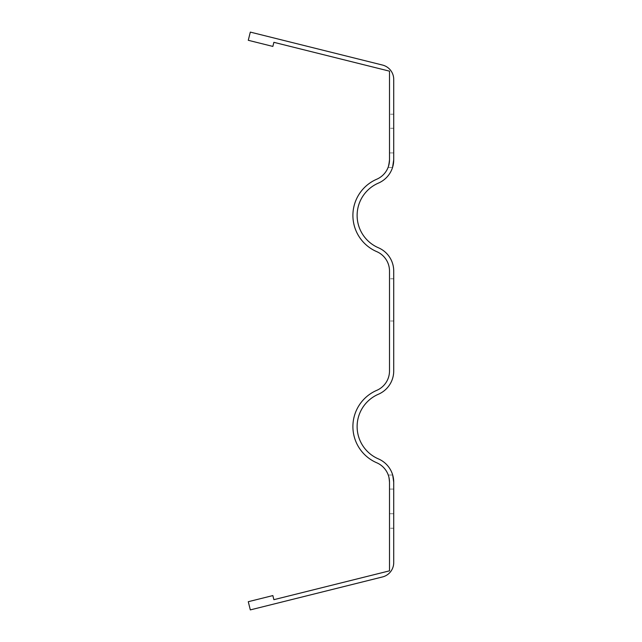 <?xml version="1.0" encoding="UTF-8"?>
<svg xmlns="http://www.w3.org/2000/svg" width="642" height="642" viewBox="0 0 642 642"><rect width="100%" height="100%" fill="white"/><g stroke="black" fill="none" stroke-linecap="round" stroke-linejoin="round"><path stroke-width="0.48" stroke-dasharray="3.21 2.41" d="M392.695 475.008L388.25 475.008L392.695 475.008L388.25 475.008L388.619 476.123L388.25 475.008L388.619 476.107L388.25 475.008L392.695 475.008L393.723 482.166L392.695 475.008L393.723 482.166L393.723 528.246L393.723 482.166L392.695 475.008L393.723 482.166A25.335 25.335 0 0 0 378.403 458.894A35.19 35.19 0 0 1 378.403 394.244A25.335 25.335 0 0 0 393.723 370.972L393.723 271.028A25.335 25.335 0 0 0 378.403 247.756A35.19 35.19 0 0 1 378.403 183.106A25.335 25.335 0 0 0 393.723 159.834L392.551 167.45L393.723 159.834L392.551 167.45L393.723 159.834L392.551 167.45L393.723 159.834L393.723 114.212L393.723 152.916L393.723 114.212L393.723 152.916L389.501 152.916L389.501 159.834L389.501 114.212L389.501 159.834L389.501 114.212L389.501 159.834L388.546 166.109M388.843 165.058L388.081 167.45L388.474 166.35L388.081 167.45L392.551 167.45L393.723 159.834L393.723 152.916L393.723 159.834L393.723 152.916L389.501 152.916L389.501 114.212L389.501 159.834L389.501 114.212L389.501 152.916L393.723 152.916L389.501 152.916L393.723 152.916L393.723 114.212L393.723 152.916L389.501 152.916L393.723 152.916L393.723 114.212L393.723 152.916L389.501 152.916L389.501 159.834A21.114 21.114 0 0 1 376.734 179.23A39.411 39.411 0 0 0 376.734 251.632A21.114 21.114 0 0 1 389.501 271.028L389.501 370.972A21.114 21.114 0 0 1 376.734 390.368A39.411 39.411 0 0 0 376.734 462.77A21.114 21.114 0 0 1 389.501 482.166L389.501 570.842L273.877 599.676L272.858 595.575L248.277 601.706L250.316 609.9L382.52 576.941A14.782 14.782 0 0 0 393.723 562.601L393.723 482.166L393.723 513.712L389.501 513.712L393.723 513.712L389.501 513.712L393.723 513.712L393.723 528.246L393.723 489.084L393.723 513.712L389.501 513.712L393.723 513.712L393.723 528.246L393.723 489.084L393.723 513.712L389.501 513.712L393.723 513.712L393.723 528.246L393.723 489.084L389.501 489.084L393.723 489.084L389.501 489.084L393.723 489.084L389.501 489.084L393.723 489.084L389.501 489.084L393.723 489.084L393.723 482.166L393.723 489.084M392.551 167.45L388.081 167.45L392.551 167.45L388.081 167.45L388.482 166.31M389.501 299.886L389.501 321L389.501 299.886M393.723 299.886L393.723 278.772L393.723 299.886M389.124 478.186L389.293 479.205M389.405 480.184L389.493 481.548M393.723 159.834L393.723 79.399A14.782 14.782 0 0 0 382.52 65.059L250.316 32.1L248.277 40.294L272.858 46.425L273.877 42.324L389.501 71.158L389.501 159.834M393.723 128.288L389.501 128.288L393.723 128.288M393.723 114.212L389.501 114.212L393.723 114.212M393.723 278.772L389.501 278.772L393.723 278.772M393.723 321L389.501 321L393.723 321M393.723 528.246L389.501 528.246L393.723 528.246"/><path stroke-width="0.96" d="M392.551 167.45L393.723 159.834L393.723 79.399A14.782 14.782 0 0 0 382.52 65.059L250.316 32.1L248.277 40.294L272.858 46.425L273.877 42.324L389.501 71.158L389.501 159.834L388.843 165.058M389.461 161.15L388.474 166.35L389.461 161.15M388.474 166.35L389.229 163.22L388.474 166.35M389.501 159.834L389.501 159.834A21.114 21.114 0 0 1 376.734 179.23A39.411 39.411 0 0 0 376.734 251.632A21.114 21.114 0 0 1 389.501 271.028L389.501 370.972A21.114 21.114 0 0 1 376.734 390.368A39.411 39.411 0 0 0 376.734 462.77A21.114 21.114 0 0 1 389.501 482.166L389.124 478.186M393.723 152.916L393.723 159.834L393.723 152.916M388.972 477.463L389.485 481.323L388.956 477.399M393.723 489.084L393.723 482.166L393.723 489.084L393.723 482.166L392.695 475.008M389.293 479.205L389.405 480.184M393.723 159.834A25.335 25.335 0 0 1 378.403 183.106A35.19 35.19 0 0 0 378.403 247.756A25.335 25.335 0 0 1 393.723 271.028L393.723 370.972A25.335 25.335 0 0 1 378.403 394.244A35.19 35.19 0 0 0 378.403 458.894A25.335 25.335 0 0 1 393.723 482.166L393.723 562.601A14.782 14.782 0 0 1 382.52 576.941L250.316 609.9L248.277 601.706L272.858 595.575L273.877 599.676L389.501 570.842L389.501 482.166"/></g></svg>
